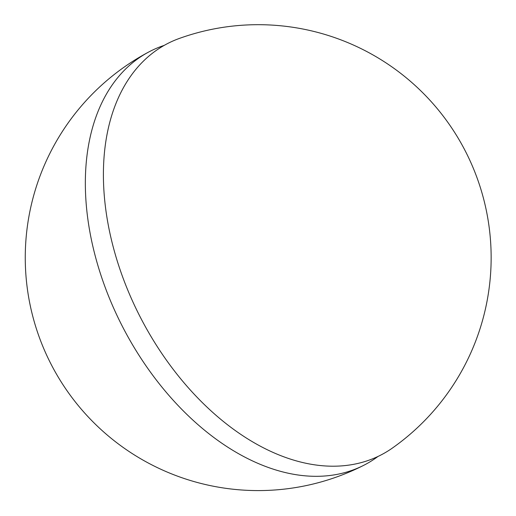 <?xml version="1.0" encoding="UTF-8"?>
<svg xmlns="http://www.w3.org/2000/svg" width="516" height="516" viewBox="0 0 516 516"><rect width="100%" height="100%" fill="white"/><g stroke="black" fill="none" stroke-linecap="round" stroke-linejoin="round"><path stroke-width="0.77" d="M377.931 456.499A232.948 150.975 -117.5 0 1 363.703 465.329A232.948 150.975 -117.5 0 1 297.248 474.881A232.948 150.975 -117.5 0 1 103.148 281.723A232.948 150.975 -117.5 0 1 148.866 51.935A232.948 150.975 -117.5 0 1 164.269 45.369M179.465 38.397A231.736 150.195 62.5 0 0 141.01 318.54A231.736 150.195 62.5 0 0 392.373 448.075A232.955 232.955 0 0 0 179.465 38.397M148.866 51.935A232.955 232.955 0 0 0 223.692 488.013A232.955 232.955 0 0 0 363.703 465.329"/></g></svg>
